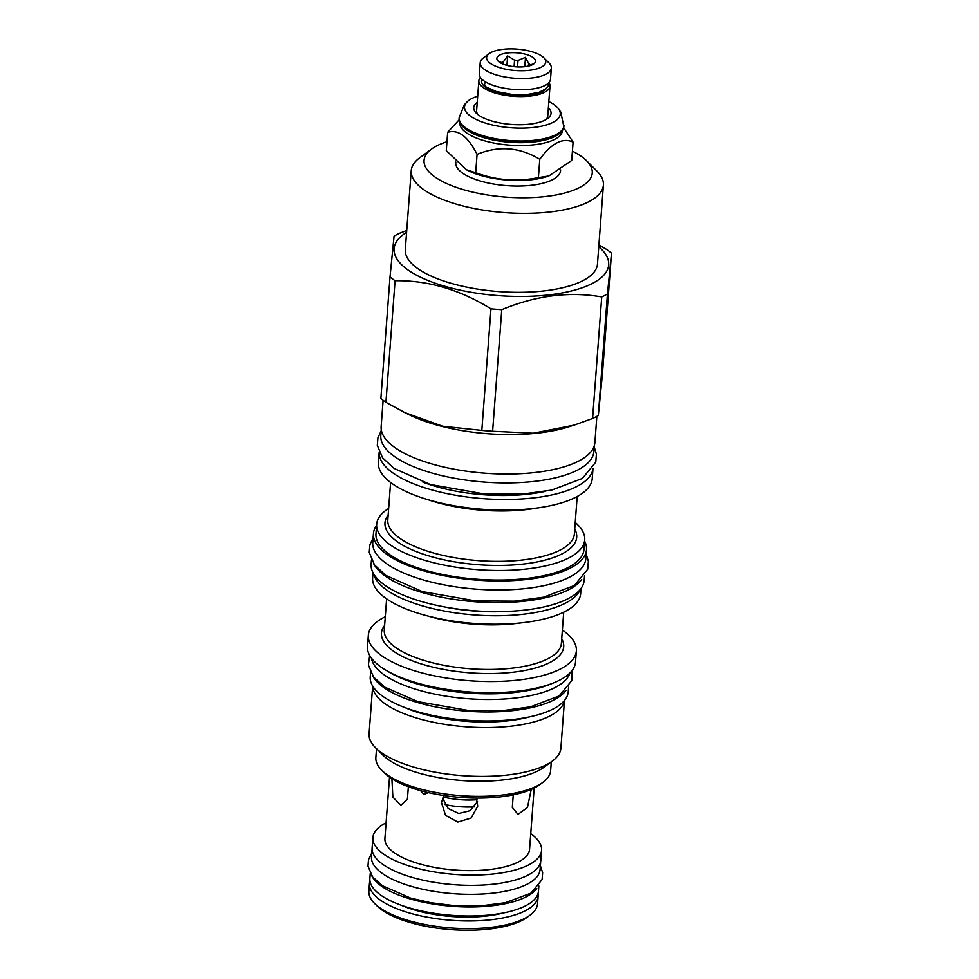 <?xml version="1.0" encoding="UTF-8"?>
<svg xmlns="http://www.w3.org/2000/svg" width="979" height="979" viewBox="0 0 979 979"><rect width="100%" height="100%" fill="white"/><g stroke="black" fill="none" stroke-linecap="round" stroke-linejoin="round"><path stroke-width="1.47" d="M459.078 119.854L447.66 132.3L446.277 150.631L466.445 169.759L468.819 170.921A52.548 19.005 -175.7 0 0 480.762 175.437A52.548 19.005 4.3 0 0 546.429 176.758L548.791 176.012L571.712 160.458L573.094 142.139L563.696 127.735M466.445 169.759L475.696 172.696C496.145 180.344 517.047 181.984 538.401 177.615L548.791 176.012M475.696 172.696L477.067 154.376C498.764 145.492 519.665 147.131 539.784 159.283C551.679 143.044 562.778 137.329 573.094 142.139M538.401 177.615L539.784 159.283M447.66 132.3C458.258 129.142 468.06 136.497 477.067 154.376M455.822 162.012L455.761 162.759A52.548 19.005 4.3 0 0 480.346 181.017A52.548 19.005 4.3 0 0 532.919 185.104A52.548 19.005 4.3 0 0 560.563 170.64L560.612 169.954M446.95 141.722A84.341 30.496 4.3 0 0 436.854 145.81A84.341 30.496 4.3 0 0 431.531 149.077A84.341 30.496 4.3 0 0 468.378 191.04A84.341 30.496 4.3 0 0 579.47 187.576A84.341 30.496 4.3 0 0 586.568 160.727A84.341 30.496 4.3 0 0 572.421 151.158M431.531 149.077L419.771 157.729A96.358 34.852 4.3 0 0 411.229 170.652A96.358 34.852 4.3 0 0 479.526 209.494A96.358 34.852 4.3 0 0 588.795 201.735A96.358 34.852 4.3 0 0 603.407 185.092A96.358 34.852 4.3 0 0 596.909 171.056L586.568 160.727M603.407 185.092L597.471 264.049A96.358 34.852 4.3 0 1 582.848 280.692A96.358 34.852 -175.7 0 1 473.591 288.45A96.358 34.852 -175.7 0 1 405.294 249.596L411.229 170.652M598.769 246.781A107.604 38.915 4.3 0 1 592.356 283.469A107.604 38.915 -175.7 0 1 447.672 287.092A107.604 38.915 -175.7 0 1 406.591 232.329M395.075 280.74L385.934 402.32L404.829 412.624L442.679 426.244L481.827 430.405A122.926 44.459 -175.7 0 0 492.621 431.249L501.762 309.67A122.926 44.459 -175.7 0 1 490.968 308.826C459.751 289.576 427.786 280.214 395.075 280.74A122.926 44.459 -175.7 0 1 390.009 276.947L394.072 236.11A122.926 44.459 -175.7 0 1 396.838 234.605A122.926 44.459 4.3 0 1 399.811 233.161L406.726 230.493M501.762 309.67C535.831 295.536 569.154 291.289 601.73 296.931A122.926 44.459 -175.7 0 0 604.692 295.487A122.926 44.459 4.3 0 0 607.457 293.981L611.52 253.157A122.926 44.459 4.3 0 0 606.466 249.351L598.903 244.983M481.827 430.405L490.968 308.826M492.621 431.249L533.249 433.207L574.049 425.167L592.589 418.51L601.73 296.931M592.589 418.51A122.926 44.459 -175.7 0 0 595.55 417.066A122.926 44.459 4.3 0 0 598.316 415.561L607.457 293.981M598.316 415.561L602.379 374.737L611.52 253.157M385.934 402.32A122.926 44.459 -175.7 0 1 380.868 398.526L390.009 276.947M574.049 425.167L568.199 427.003A107.176 38.756 -175.7 0 1 409.871 415.096L404.829 412.624M383.119 400.301L381.149 426.526A107.176 38.756 4.3 0 0 457.107 469.736A107.176 38.756 4.3 0 0 578.626 461.097A107.176 38.756 4.3 0 0 594.889 442.594L596.86 416.369M594.326 445.641L593.874 451.588A106.833 38.634 4.3 0 1 537.691 480.995A106.833 38.634 4.3 0 1 430.772 472.698A106.833 38.634 -175.7 0 1 380.807 435.557L381.259 429.622M545.181 491.397A96.358 34.852 -175.7 0 1 423.001 482.206M576.753 486.526A107.225 38.768 -175.7 0 1 455.48 495.215A107.225 38.768 -175.7 0 1 379.179 452.163L378.396 462.577A107.225 38.768 -175.7 0 0 454.378 505.8A107.225 38.768 -175.7 0 0 575.958 497.161A107.225 38.768 4.3 0 0 592.234 478.645L593.017 468.243A107.225 38.768 4.3 0 1 576.753 486.526M376.67 524.254L375.948 533.812A104.312 37.716 4.3 0 0 449.875 575.872A104.312 37.716 4.3 0 0 568.163 567.465A104.312 37.716 4.3 0 0 583.986 549.452L584.708 539.906A104.312 37.716 4.3 0 1 568.872 557.908A104.312 37.716 -175.7 0 1 450.597 566.315A104.312 37.716 -175.7 0 1 376.67 524.254A104.312 37.716 -175.7 0 1 388.651 508.431M584.708 539.906A104.312 37.716 4.3 0 0 575.224 522.456M376.572 525.49A106.833 38.634 -175.7 0 0 373.44 533.628A106.833 38.634 -175.7 0 0 423.405 570.757A106.833 38.634 4.3 0 0 530.312 579.054A106.833 38.634 4.3 0 0 586.507 549.647A106.833 38.634 4.3 0 0 584.61 541.13M373.44 533.628L372.754 542.635A106.833 38.634 -175.7 0 0 422.732 579.776A106.833 38.634 4.3 0 0 529.639 588.073A106.833 38.634 4.3 0 0 585.821 558.654L586.507 549.647M506.351 611.447A93.556 33.824 -175.7 0 1 443.45 606.723M580.29 589.431A104.312 37.716 4.3 0 1 565.47 603.15A104.312 37.716 -175.7 0 1 452.996 612.511A104.312 37.716 -175.7 0 1 373.635 573.89M581.061 588.416L580.669 593.617A104.312 37.716 4.3 0 1 564.834 611.63A104.312 37.716 -175.7 0 1 446.559 620.025A104.312 37.716 -175.7 0 1 372.632 577.977L373.023 572.776M576.362 650.937L575.517 662.11A104.312 37.716 4.3 0 1 559.694 680.124A104.312 37.716 4.3 0 1 441.407 688.531A104.312 37.716 4.3 0 1 367.48 646.47L368.324 635.298A104.312 37.716 -175.7 0 0 442.251 677.358A104.312 37.716 -175.7 0 0 560.526 668.951A104.312 37.716 4.3 0 0 576.362 650.937A104.312 37.716 4.3 0 0 562.374 630.035M385.273 616.721A104.312 37.716 4.3 0 0 384.147 617.284A104.312 37.716 -175.7 0 0 368.324 635.298M552.254 683.415A99.76 36.076 -175.7 0 1 387.292 671.007M371.494 658.206A99.76 36.076 -175.7 0 0 445.959 696.155A99.76 36.076 -175.7 0 0 555.203 687.466A99.76 36.076 4.3 0 0 569.79 673.124M372.681 675.865A99.271 35.905 -175.7 0 0 417.348 702.457A99.271 35.905 4.3 0 0 565.972 690.403M370.588 672.353L370.246 676.954A99.271 35.905 -175.7 0 0 416.675 711.464A99.271 35.905 4.3 0 0 516.019 719.173A99.271 35.905 4.3 0 0 568.224 691.835L568.566 687.246M564.393 700.572A96.175 34.779 4.3 0 1 549.953 715.955A96.175 34.779 -175.7 0 1 442.532 723.983A96.175 34.779 -175.7 0 1 372.718 686.157M552.364 761.099L544.006 767.242A87.633 31.695 4.3 0 1 538.474 770.632A87.633 31.695 -175.7 0 1 456.165 780.018A87.633 31.695 -175.7 0 1 382.911 755.127L375.581 747.809A96.175 34.779 -175.7 0 0 455.957 775.111A96.175 34.779 -175.7 0 0 546.282 764.807A96.175 34.779 4.3 0 0 552.364 761.099A96.175 34.779 4.3 0 0 560.881 748.213L564.467 700.487M375.581 747.809A96.175 34.779 -175.7 0 1 369.083 733.785L372.669 686.071M376.511 748.739L375.85 757.501A87.633 31.695 4.3 0 0 381.773 770.277A87.633 31.695 4.3 0 0 455.027 795.168A87.633 31.695 4.3 0 0 537.336 785.77A87.633 31.695 4.3 0 0 542.868 782.38A87.633 31.695 4.3 0 0 550.639 770.644L551.299 761.882M381.773 770.277L384.441 772.933A84.537 30.569 4.3 0 0 455.1 796.943A84.537 30.569 4.3 0 0 534.497 787.887A84.537 30.569 4.3 0 0 539.833 784.62L542.868 782.38M428.239 792.598L424.042 794.458L420.578 790.665M389.52 777.179L384.906 838.489A72.532 26.225 -175.7 0 0 418.841 863.698A72.532 26.225 4.3 0 0 491.421 869.328A72.532 26.225 4.3 0 0 529.566 849.368L534.179 788.046M531.242 789.429L527.436 807.528L517.989 814.393L512.311 807.369L513.253 794.85M500.404 796.869L492.437 797.604M476.369 798.081L477.74 806.109L471.193 817.979L457.842 822.054L445.543 815.372L441.468 802.499L443.952 795.56M442.569 798.13L448.198 808.519L458.71 813.463L469.957 810.734L477.532 801.605M408.365 786.724L407.386 799.207L400.839 805.215L392.873 797.077L391.894 778.77M530.753 833.68A84.586 30.582 -175.7 0 1 541.583 850.274A84.586 30.582 -175.7 0 1 497.099 873.549A84.586 30.582 -175.7 0 1 412.453 866.99A84.586 30.582 -175.7 0 1 372.889 837.583A84.586 30.582 -175.7 0 1 386.093 822.801M541.583 850.274L540.812 860.541A84.586 30.582 -175.7 0 1 496.329 883.829A84.586 30.582 -175.7 0 1 411.682 877.257A84.586 30.582 -175.7 0 1 372.118 847.863L372.889 837.583M540.689 861.569L540.09 869.548A84.537 30.569 4.3 0 1 495.631 892.824A84.537 30.569 4.3 0 1 411.033 886.264A84.537 30.569 -175.7 0 1 371.494 856.87L372.093 848.891M371.947 876.058A84.537 30.569 -175.7 0 0 410.079 898.881A84.537 30.569 4.3 0 0 536.761 888.455M370.258 873.329L369.866 878.506A84.537 30.569 -175.7 0 0 409.406 907.888A84.537 30.569 4.3 0 0 494.003 914.459A84.537 30.569 4.3 0 0 538.462 891.184L538.854 886.007M401.292 905.269A74.061 26.788 -175.7 0 0 414.57 909.993A74.061 26.788 4.3 0 0 503.39 912.942M538.022 893.533A84.586 30.582 -175.7 0 1 538.132 896.14A84.586 30.582 -175.7 0 1 493.649 919.428A84.586 30.582 -175.7 0 1 409.002 912.869A84.586 30.582 -175.7 0 1 369.45 883.462A84.586 30.582 -175.7 0 1 369.94 880.892M374.578 903.446L377.086 905.942A81.673 29.541 -175.7 0 0 409.773 922.438A81.673 29.541 4.3 0 0 527.216 917.237L530.067 915.145A84.586 30.582 4.3 0 1 408.427 920.529A84.586 30.582 -175.7 0 1 374.578 903.446A84.586 30.582 -175.7 0 1 368.875 891.123L369.45 883.462M530.067 915.145A84.586 30.582 4.3 0 0 537.557 903.801L538.132 896.14M443.108 796.967A41.106 14.869 4.3 0 0 477.03 799.708M459.849 122.656L459.849 122.73A51.483 18.613 -175.7 0 0 483.92 140.621A51.483 18.613 4.3 0 0 535.44 144.623A51.483 18.613 4.3 0 0 562.509 130.452L562.521 130.366M559.205 133.695L558.165 134.466A51.483 18.613 4.3 0 1 484.14 137.745A51.483 18.613 -175.7 0 1 463.544 127.343L462.626 126.438A52.548 19.005 4.3 0 0 483.65 137.036A52.548 19.005 4.3 0 0 559.205 133.695A52.548 19.005 4.3 0 0 563.867 126.658L560.759 112.022L557.859 107.947A48.02 17.365 4.3 0 0 548.84 101.547M563.941 125.569A52.548 19.005 4.3 0 1 536.308 140.034A52.548 19.005 4.3 0 1 483.724 135.959A52.548 19.005 4.3 0 1 459.151 117.688L459.078 118.777A52.548 19.005 4.3 0 0 462.626 126.438M477.691 96.187A48.02 17.365 4.3 0 0 467.815 101.18A48.02 17.365 4.3 0 0 486.967 123.55A48.02 17.365 4.3 0 0 541.974 126.083A48.02 17.365 4.3 0 0 557.859 107.947M477.226 102.305A38.781 14.024 4.3 0 0 476.345 113.197A38.781 14.024 4.3 0 0 491.862 121.029A38.781 14.024 4.3 0 0 547.628 118.557A38.781 14.024 4.3 0 0 548.375 107.653M549.243 83.019A35.672 12.898 -175.7 0 1 550.002 86.091L547.75 116.011A35.672 12.898 -175.7 0 1 545.903 119.658M550.002 86.091A35.672 12.898 -175.7 0 1 531.242 95.918A35.672 12.898 -175.7 0 1 495.533 93.14A35.672 12.898 -175.7 0 1 478.853 80.743A35.672 12.898 -175.7 0 1 480.395 77.414M477.874 114.543A35.672 12.898 -175.7 0 1 476.602 110.664L478.853 80.743M549.305 82.163L548.118 86.128L545.511 88.991L539.013 92.307L526.115 94.706L513.18 94.633L496.133 91.475L485.633 86.654A3.39 2.704 -55 0 1 485.621 81.991M543.773 57.7L548.938 62.864A35.672 12.898 -175.7 0 1 551.348 68.065L550.516 79.238A35.672 12.898 -175.7 0 1 531.756 89.065A35.672 12.898 -175.7 0 1 496.047 86.299A35.672 12.898 -175.7 0 1 479.367 73.89L480.199 62.717A35.672 12.898 -175.7 0 1 483.369 57.932L489.243 53.6A29.664 10.732 -175.7 0 1 531.903 51.716A29.664 10.732 -175.7 0 1 543.773 57.7A29.664 10.732 -175.7 0 1 535.06 69.325A29.664 10.732 -175.7 0 1 500.489 67.894A29.664 10.732 -175.7 0 1 489.243 53.6M551.348 68.065A35.672 12.898 -175.7 0 1 532.588 77.892A35.672 12.898 -175.7 0 1 496.891 75.114A35.672 12.898 -175.7 0 1 480.199 62.717M505.935 65.091A19.384 7.012 4.3 0 0 534.926 62.791A19.384 7.012 4.3 0 0 526.469 54.518A19.384 7.012 4.3 0 0 505.201 53.307A19.384 7.012 4.3 0 0 497.234 59.952A19.384 7.012 4.3 0 0 505.935 65.091M533.665 63.965L530.226 64.761A15.603 5.641 4.3 0 0 528.599 63.537L525.503 57.296L518.026 60.441A15.603 5.641 -175.7 0 0 514.562 60.172L507.648 55.901L503.549 61.579A15.603 5.641 -175.7 0 0 501.713 62.521L498.372 61.371M528.415 66.058L528.599 63.537M530.165 65.581L530.226 64.761M501.64 63.476L501.713 62.521M503.353 64.222L503.549 61.579M514.073 66.658L514.562 60.172M517.548 66.902L518.026 60.441M525.503 57.296L524.793 66.658M507.648 55.901L506.938 65.373M474.374 806.867A40.91 14.795 -175.7 0 1 445.017 804.554M373.758 563.88A106.833 38.634 -175.7 0 0 421.778 592.393A106.833 38.634 4.3 0 0 581.661 579.519M371.457 559.951L371.139 564.271A106.833 38.634 -175.7 0 0 421.105 601.4A106.833 38.634 4.3 0 0 528.011 609.697A106.833 38.634 4.3 0 0 584.194 580.29L584.524 575.982M390.597 482.488L387.794 519.898A93.556 33.824 4.3 0 0 454.097 557.614A93.556 33.824 4.3 0 0 560.172 550.076A93.556 33.824 4.3 0 0 574.367 533.922L577.182 496.512M428.092 499.718A93.556 33.824 4.3 0 0 537.532 507.942M388.149 515.04A96.138 34.767 4.3 0 0 442.655 559.523A96.138 34.767 4.3 0 0 562.117 553.845A96.138 34.767 4.3 0 0 574.734 529.064M386.619 598.879L384.27 630.109A88.795 32.111 4.3 0 0 447.207 665.904A88.795 32.111 4.3 0 0 547.897 658.757A88.795 32.111 4.3 0 0 561.371 643.423L563.72 612.193M384.612 625.459A91.39 33.053 4.3 0 0 436.022 667.862A91.39 33.053 4.3 0 0 549.843 662.526A91.39 33.053 4.3 0 0 561.713 638.773M428.618 616.207A88.795 32.111 4.3 0 0 519.592 623.048M404.254 707.303A90.056 32.564 4.3 0 0 530.067 716.763M546.515 88.11A32.956 11.919 -175.7 0 1 496.977 92.405A32.956 11.919 -175.7 0 1 481.998 79.311M459.151 117.688L464.327 104.765L467.815 101.18M571.981 670.688L571.797 680.576L559.168 695.959L530.483 706.85L503.39 710.546L467.46 710.326L417.874 701.649L384.82 687.185L373.574 677.076L368.361 664.974L369.695 655.477M586.176 553.955L588.367 561.285L587.73 569.215L574.33 585.515L543.553 597.202L514.391 601.167L475.696 600.935L422.304 591.597L385.873 575.432L374.504 564.907L369.254 552.462L369.854 544.862L373.109 537.936M594.229 446.877L596.407 454.219L595.783 462.137L582.383 478.45L551.605 490.124L522.443 494.089L483.748 493.857L430.356 484.519L393.925 468.354L382.556 457.829L377.307 445.396L377.906 437.797L381.161 430.858M540.371 865.717L542.635 872.754L542.097 879.534L530.985 893.142L505.299 902.724L482.06 905.722L452.763 905.453L430.895 902.748L410.605 898.086L382.361 885.701L372.583 876.903L367.982 866.158L368.496 859.66L371.775 853.039"/></g></svg>
